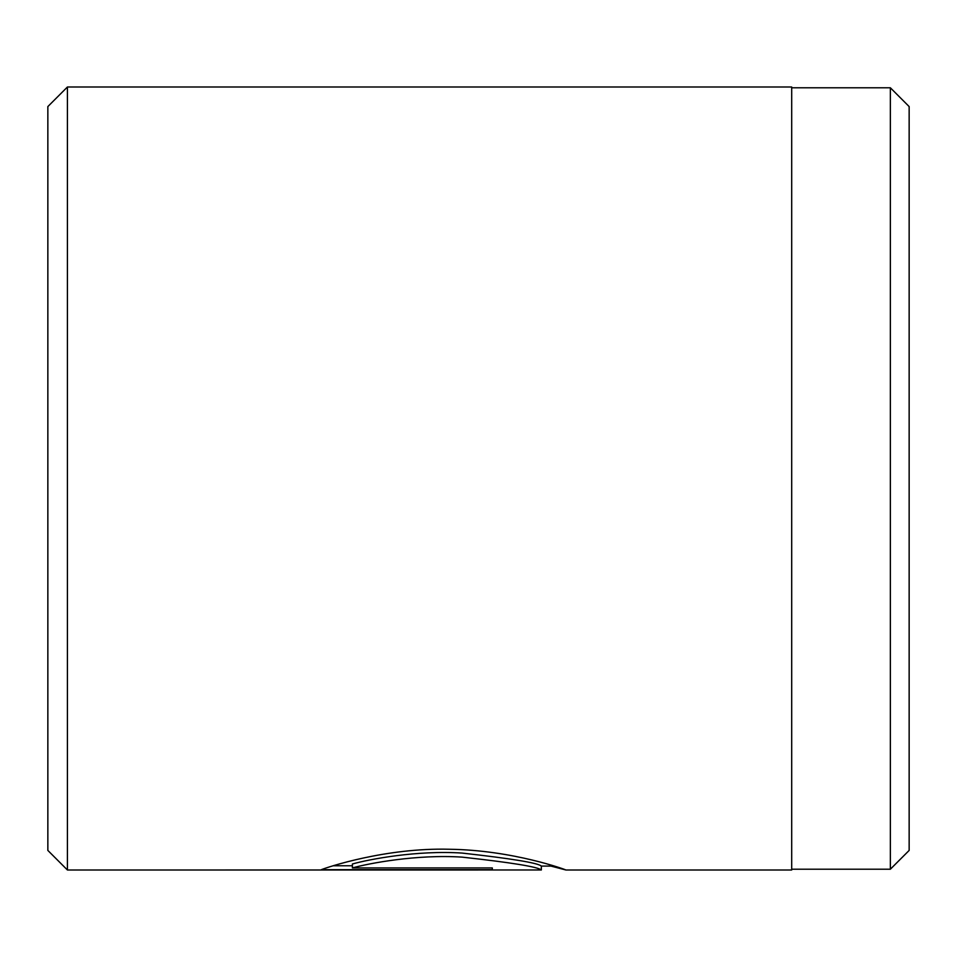 <?xml version="1.0" encoding="UTF-8"?>
<svg xmlns="http://www.w3.org/2000/svg" width="957" height="957" viewBox="0 0 957 957"><rect width="100%" height="100%" fill="white"/><g stroke="black" fill="none" stroke-linecap="round" stroke-linejoin="round"><path stroke-width="1.44" d="M890.357 869.219L890.357 87.781L909.15 106.574L909.15 850.426L890.357 869.219L791.702 869.219M352.391 867.939L352.391 864.004C368.66 859.374 417.049 850.091 462.028 853.07C511.337 858.561 537.774 862.891 541.351 866.073L541.351 869.985C537.738 866.839 511.313 862.544 462.087 857.125C417.061 854.17 368.708 863.346 352.391 867.939L492.317 867.939L492.317 869.686L321.337 869.686C326.516 867.509 385.671 847.543 449.383 849.254C513.119 850.091 566.987 870.116 565.862 869.985L550.969 866.085M565.814 869.997L791.702 869.997L791.702 87.003L67.421 87.003L67.421 869.997L541.351 869.985M67.421 869.997L47.85 850.426L47.85 106.574L67.421 87.003M492.317 867.939L492.317 869.686M333.275 865.774L352.391 865.774M554.342 866.085L541.351 866.085M791.702 87.781L890.357 87.781"/></g></svg>
